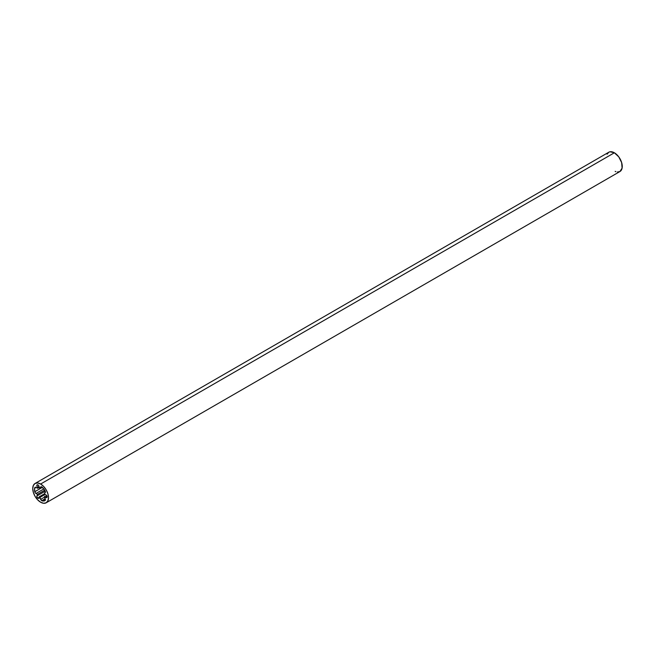 <?xml version="1.0" encoding="UTF-8"?>
<svg xmlns="http://www.w3.org/2000/svg" width="655" height="655" viewBox="0 0 655 655"><rect width="100%" height="100%" fill="white"/><g stroke="black" fill="none" stroke-linecap="round" stroke-linejoin="round"><path stroke-width="0.98" d="M37.949 498.242L39.054 497.284A1.605 0.925 60 0 1 38.751 498.324A1.605 0.925 60 0 1 37.949 498.242L38.841 498.267L39.087 497.587L37.949 498.242A1.605 0.925 60 0 1 36.901 496.834A1.605 0.925 60 0 1 37.147 495.548L36.877 496.736L37.949 498.242M41.773 500.682L45.162 498.725L41.773 500.682A1.785 1.032 -120 0 0 42.067 500.813A1.785 1.032 60 0 1 41.773 500.682A1.785 1.032 60 0 1 40.684 499.331L41.773 500.682M45.261 498.971L42.067 500.813L43.688 501.001L45.285 500.297L44.491 496.433L45.989 497.53L47.127 496.875L45.989 494.91A1.605 0.925 60 0 1 47.037 496.318A1.605 0.925 60 0 1 46.792 497.603A1.605 0.925 60 0 1 45.989 497.53L46.792 497.603L47.127 496.875L45.989 497.53A1.605 0.925 60 0 1 45.22 496.736L46.824 495.802L45.22 496.736L44.565 496.367L45.236 498.922A1.785 1.032 60 0 1 45.064 500.551A8.646 4.994 60 0 1 44.958 500.617A8.646 4.994 60 0 1 42.067 500.813L45.261 498.971M44.442 493.821L45.22 494.812A1.605 0.925 60 0 1 45.989 494.91L44.9 494.771L44.491 493.714L45.359 491.586L43.688 488.769L41.273 486.706L39.521 488.081L38.629 485.551L37.384 484.757L36.827 485.715L37.892 488.221L35.223 487.246L34.518 489.588L35.223 492.748L37.892 494.861L37.114 495.565A1.605 0.925 60 0 1 37.613 495.491L37.474 494.337L35.976 493.477L43.819 488.941L35.976 493.477A1.785 1.032 60 0 1 34.764 491.733L42.362 487.345L34.764 491.733A8.646 4.994 60 0 1 34.764 487.738A1.785 1.032 60 0 1 35.083 487.304A1.785 1.032 60 0 1 35.976 487.394L37.81 488.294L37.613 487.271A1.605 0.925 60 0 1 37.147 484.823A1.605 0.925 60 0 1 38.498 485.388A1.605 0.925 60 0 1 39.054 487.148L39.857 488.114L40.684 486.976A1.785 1.032 60 0 1 40.88 486.788A1.785 1.032 60 0 1 42.067 487.091A8.646 4.994 60 0 1 45.064 490.808A1.785 1.032 60 0 1 45.236 492.642L44.442 493.821L39.185 496.85L40.684 499.331L44.532 497.104L40.684 499.331L39.93 497.391L44.72 494.623L39.93 497.391L39.349 496.817L39.054 497.284L39.185 496.85M617.387 172.028L619.941 171.528A11.143 6.435 -120 0 0 621.652 162.596A11.143 6.435 -120 0 0 614.365 152.779L40.635 484.02A11.143 6.435 60 0 1 47.913 493.845A11.143 6.435 60 0 1 46.202 502.778A11.143 6.435 60 0 1 40.635 502.221A11.143 6.435 60 0 1 33.348 492.404A11.143 6.435 60 0 1 35.059 483.472A11.143 6.435 60 0 1 40.635 484.02L614.365 152.779L609.993 151.78L608.798 152.222L607.087 154.195M615.176 171.397L615.905 171.692M46.202 502.778L619.941 171.528L622.103 168.114L621.652 162.596L618.746 156.84L614.365 152.779A11.143 6.435 -120 0 0 608.798 152.222L35.059 483.472L37.613 482.972L40.635 484.02L43.648 486.452L46.202 489.907L47.913 493.845L48.511 497.669L47.913 500.805L46.202 502.778L43.648 503.269L40.635 502.221L37.613 499.79L35.059 496.343L33.348 492.404L32.75 488.573L33.348 485.437L35.059 483.472M35.616 487.246L34.764 487.738L35.616 487.246M39.038 486.452L37.613 487.271L39.038 486.452M41.854 486.927L39.93 488.041L41.854 486.927M44.687 490.177L37.474 494.337L44.687 490.177M39.103 487.549L37.81 488.294M45.236 491.176L37.81 495.467"/></g></svg>
